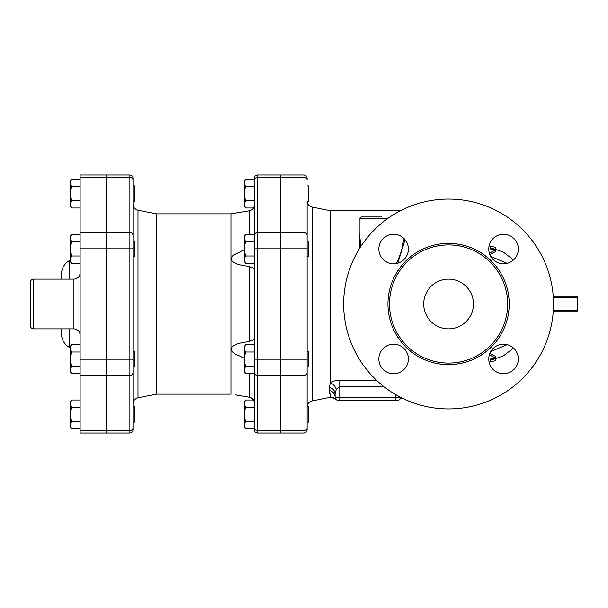 <?xml version="1.0" encoding="UTF-8"?>
<svg xmlns="http://www.w3.org/2000/svg" width="608" height="608" viewBox="0 0 608 608"><rect width="100%" height="100%" fill="white"/><g stroke="black" fill="none" stroke-linecap="round" stroke-linejoin="round"><path stroke-width="0.91" d="M134.558 414.375L134.558 406.6L133 406.6L133 422.142L134.558 422.142L134.558 414.375M133 366.958L134.558 366.958L134.558 351.416L133 351.416M133 427.85A3.108 2.69 180 0 1 129.892 430.548L129.892 433.048C131.776 432.866 132.818 431.824 133 429.94L133 248.816L133 256.584L134.558 256.584L134.558 241.042L133 241.042L133 204.075C133.22 207.29 134.885 209.327 138.001 210.17L138.001 397.83C134.885 398.673 133.22 400.71 133 403.925M71.311 421.549L70.194 425.144L70.194 414.375L71.311 421.549L80.142 421.549M70.194 403.606L71.311 407.193L70.194 414.375L70.194 401.934L71.311 400.011L70.194 403.606M71.311 428.731L70.194 426.808L70.194 425.144L71.311 428.731L80.142 428.731M71.311 352.009L70.194 359.184L70.194 348.414L71.311 352.009L80.142 352.009M70.194 348.414L70.194 346.75L71.311 344.827L70.194 348.414M71.311 366.366L70.194 369.953L70.194 359.184L71.311 366.366L80.142 366.366M70.194 371.625L71.311 373.548L70.194 371.625L70.194 369.953L71.311 373.548L80.142 373.548M70.194 236.375L71.311 234.452L70.194 238.047L70.194 236.375L71.311 234.452L80.142 234.452M71.311 241.634L70.194 248.816L70.194 238.047L71.311 241.634L80.142 241.634M71.311 263.173L70.194 261.25L70.194 259.586L71.311 263.173L80.142 263.173M70.194 248.816L71.311 255.991L70.194 259.586L70.194 248.816M80.142 400.011L71.311 400.011M80.142 407.193L71.311 407.193M80.142 344.827L71.311 344.827M80.142 255.991L71.311 255.991M133 201.4L134.558 201.4L134.558 185.858L133 185.858M71.311 207.989L70.194 206.066L70.194 204.394L71.311 207.989L80.142 207.989M71.311 179.269L70.194 182.856L70.194 181.192L71.311 179.269L80.142 179.269M70.194 193.625L71.311 200.807L70.194 204.394L70.194 182.856L71.311 186.451L70.194 193.625M80.142 200.807L71.311 200.807M80.142 186.451L71.311 186.451M307.108 422.142L308.666 422.142L308.666 406.6L307.124 406.6L307.108 235.334A3.108 2.69 0 0 0 304 232.644L304 359.184L307.108 359.184L307.108 427.85L307.108 372.666A3.108 2.69 0 0 1 304 375.356L304 433.048C305.885 432.866 306.926 431.824 307.108 429.94L307.108 427.85A3.108 2.69 180 0 1 304 430.548L280.683 430.548L280.683 174.952L304 174.952L304 177.452A3.108 2.69 0 0 1 307.108 180.15L307.108 178.06L307.108 180.15M400.505 210.725L330.425 210.725L330.425 382.789L329.232 387.326L330.425 397.275L312.109 400.938C309.001 401.782 307.329 403.818 307.108 407.033L307.108 366.958L308.666 366.958L308.666 351.416L307.108 351.416M307.108 256.584L308.666 256.584L308.666 241.042L307.108 241.042L307.108 200.997C307.329 204.182 309.001 206.218 312.109 207.062L312.109 400.938M245.419 428.731L244.302 426.808L244.302 425.144L245.419 428.731L254.258 428.731L254.258 421.549L245.419 421.549L244.302 425.144L244.302 414.375L245.419 421.549M245.419 400.011L244.302 403.606L244.302 401.934L245.419 400.011L253.559 400.011M245.419 407.193L244.302 414.375L244.302 403.606L245.419 407.193L254.258 407.193L254.258 421.549M245.419 373.548L244.302 371.625L244.302 369.953L245.419 373.548L254.258 373.548L254.258 366.366L245.419 366.366L244.302 369.953L244.302 359.184L245.419 366.366M244.302 348.414L245.419 352.009L244.302 359.184L244.302 346.75L245.419 344.827L244.302 348.414M244.302 248.816L245.419 255.991L244.302 259.586L244.302 238.047L245.419 241.634L244.302 248.816M245.419 263.173L244.302 261.25L244.302 259.586L245.419 263.173L254.258 263.173M244.302 238.047L244.302 236.375L245.419 234.452L244.302 238.047M254.258 352.009L245.419 352.009M254.258 344.827L245.419 344.827M245.419 241.634L254.258 241.634L254.258 234.452L245.419 234.452M254.258 255.991L245.419 255.991M254.258 400.011L254.258 407.193M307.124 201.4L308.666 201.4L308.666 185.858L307.108 185.858M244.302 182.856L245.419 186.451L244.302 193.625L244.302 181.192L245.419 179.269L244.302 182.856M245.419 200.807L244.302 204.394L244.302 193.625L245.419 200.807L254.258 200.807L254.258 186.451L245.419 186.451M245.419 207.989L244.302 206.066L244.302 204.394L245.419 207.989L253.551 207.989M254.258 186.451L254.258 179.269L245.419 179.269M30.4 304L30.4 325.766C30.582 327.651 31.624 328.692 33.508 328.875L33.508 279.125C31.624 279.308 30.582 280.349 30.4 282.234L30.4 304M61.492 328.875L61.492 333.891C61.682 339.758 64.273 344.25 69.266 347.35L69.266 328.875M61.492 279.125L61.492 274.109L61.492 279.125M106.575 430.548L106.575 433.048L80.142 433.048L80.142 174.952L106.575 174.952L106.575 430.548L80.142 430.548M133 180.15L133 178.06C132.818 176.176 131.776 175.134 129.892 174.952L129.892 177.452A3.108 2.69 0 0 1 133 180.15L133 248.816L129.892 248.816L129.892 359.184L133 359.184M133 256.584L133 304M129.892 433.048L106.727 433.048L106.727 174.952L129.892 174.952M304 433.048L280.683 433.048L280.683 430.548M253.551 400.011L250.519 397.556M249.265 397.222L235.608 394.934M235.57 394.926L249.257 397.214C252.236 397.754 253.901 399.54 254.258 402.572M244.302 358.158L235.25 354.031L231.808 351.226L230.934 349.083L230.934 394.166L156.317 394.166L138.001 397.83M254.258 268.918C253.984 268.272 252.312 267.512 249.257 266.638C242.554 265.08 233.67 265.05 230.934 258.917L230.934 349.083C233.67 342.95 242.554 342.92 249.257 341.362C252.236 340.533 253.901 339.773 254.258 339.082M254.258 205.428C253.984 208.369 252.312 210.155 249.257 210.786L230.934 213.834L230.934 258.917L231.709 256.903L233.913 254.851L244.302 249.842M236.991 212.838L249.257 210.786L249.257 234.452M138.001 210.17L156.317 213.834L156.317 394.166M254.258 180.15A3.108 2.69 0 0 1 257.366 177.452L257.366 174.952C255.474 175.134 254.44 176.176 254.258 178.06L254.258 429.94C254.44 431.824 255.474 432.866 257.366 433.048L257.366 430.548A3.108 2.69 180 0 1 254.258 427.85M257.366 174.952L280.524 174.952L280.524 433.048L257.366 433.048M360.924 246.308L359.966 238.321L359.966 218.5L387.744 218.5M403.492 238.062L403.492 238.321C403.15 246.248 400.725 254.661 396.241 263.568M397.822 263.196L405.042 239.689M359.966 231.792L359.685 248.231M376.413 380.182L339.758 380.182C335.859 380.319 332.751 381.186 330.425 382.789A7.775 5.267 -125.7 0 1 336.254 389.356L339.758 386.536L383.777 386.536M381.725 216.942L361.517 216.942C360.088 217.603 359.571 218.12 359.966 218.5M329.232 387.326A7.775 6.924 180 0 1 335.092 394.037L336.254 389.356M400.338 397.807L400.383 397.275A7.775 7.174 180 0 1 400.383 397.214L400.383 397.275C399.357 400.231 399.357 400.231 400.383 397.275L400.383 397.214M329.642 393.946L329.232 390.321A7.775 7.174 180 0 1 335.092 397.275A3.108 3.108 0 0 0 338.2 400.383L397.275 400.383A3.108 3.108 0 0 0 400.383 397.275A3.108 3.108 0 0 1 397.275 400.383M401.782 397.921L399.471 399.471M335.479 398.772L335.244 398.232M329.49 385.7L329.293 386.551M335.092 394.037L335.092 397.275L339.758 397.275L339.758 380.182M489.372 354.783L495.208 357.937L490.542 358.978L490.542 361.806L490.922 361.745L489.083 362.003M490.542 361.806L495.208 360.757L495.208 359.199M495.208 357.937L495.208 356.235L489.858 353.385M490.542 360.232L503.204 355.969L513.524 348.088M490.778 351.523L507.163 344.645M489.372 253.217L495.208 250.063L490.542 249.022L490.542 246.194L490.922 246.255L489.083 245.997M490.542 246.194L495.208 247.243L495.208 248.801M495.208 250.063L495.208 251.765L489.858 254.615M513.524 259.912L503.204 252.031L490.542 247.768M507.163 263.355L490.778 256.477M553.219 311.775L576.042 311.775C577.478 311.114 577.995 310.597 577.6 310.217L553.318 310.217M553.318 297.783L577.6 297.783C577.995 297.403 577.478 296.886 576.042 296.225L553.219 296.225M553.508 304A104.933 104.933 0 0 1 396.104 394.873A104.933 104.933 0 0 1 396.104 213.127A104.933 104.933 0 0 1 553.508 304M488.764 249.037A14.767 14.767 0 0 1 503.538 234.27A14.767 14.767 0 0 1 518.305 249.037A14.767 14.767 0 0 1 503.538 263.804A14.767 14.767 0 0 1 488.764 249.037M393.612 263.804A14.767 14.767 0 0 1 378.845 249.037A14.767 14.767 0 0 1 393.612 234.27A14.767 14.767 0 0 1 408.378 249.037A14.767 14.767 0 0 1 393.612 263.804M408.378 358.963A14.767 14.767 0 0 1 393.612 373.73A14.767 14.767 0 0 1 378.845 358.963A14.767 14.767 0 0 1 393.612 344.196A14.767 14.767 0 0 1 408.378 358.963M503.538 344.196A14.767 14.767 0 0 1 518.305 358.963A14.767 14.767 0 0 1 503.538 373.73A14.767 14.767 0 0 1 488.764 358.963A14.767 14.767 0 0 1 503.538 344.196M423.7 304A24.875 24.875 0 0 1 461.008 282.462A24.875 24.875 0 0 1 461.008 325.538A24.875 24.875 0 0 1 423.7 304M507.642 304A59.075 59.075 0 0 1 419.034 355.156A59.075 59.075 0 0 1 419.034 252.844A59.075 59.075 0 0 1 507.642 304M33.508 279.125L73.925 279.125L73.925 328.875L33.508 328.875M69.266 279.125L69.266 260.65L70.194 260.11M106.575 359.184L80.142 359.184M106.575 375.356L80.142 375.356M106.575 232.644L80.142 232.644M106.575 248.816L80.142 248.816M106.575 177.452L80.142 177.452M249.257 373.548L249.257 397.214M249.257 266.638L249.257 341.362M106.727 177.452L129.892 177.452L129.892 232.644A3.108 2.69 0 0 1 133 235.334M106.727 232.644L129.892 232.644L129.892 248.816L106.727 248.816M133 372.666A3.108 2.69 180 0 1 129.892 375.356L129.892 430.548L106.727 430.548M106.727 359.184L129.892 359.184L129.892 375.356L106.727 375.356M254.258 235.334A3.108 2.69 0 0 1 257.366 232.644L257.366 177.452L280.524 177.452M254.258 248.816L257.366 248.816L257.366 232.644L280.524 232.644M254.258 359.184L257.366 359.184L257.366 248.816L280.524 248.816M254.258 372.666A3.108 2.69 0 0 0 257.366 375.356L257.366 359.184L280.524 359.184M280.524 430.548L257.366 430.548L257.366 375.356L280.524 375.356M330.425 397.13A7.775 7.752 135.6 0 1 335.981 399.448M395.717 394.645L395.717 397.275L339.758 397.275L339.758 400.383M400.383 397.275L395.717 397.275L395.717 400.383M509.2 304A60.625 60.625 0 0 0 418.258 251.492A60.625 60.625 0 0 0 418.258 356.508A60.625 60.625 0 0 0 509.2 304M280.683 248.816L307.108 248.816M280.683 359.184L304 359.184L304 375.356L280.683 375.356M280.683 177.452L304 177.452L304 232.644L280.683 232.644M73.925 279.125C77.702 278.76 79.777 276.686 80.142 272.908M73.925 328.875C77.702 329.24 79.777 331.314 80.142 335.092M69.266 347.35L70.194 347.89M69.266 260.65C64.273 263.75 61.682 268.242 61.492 274.109M156.317 213.834L230.934 213.834M330.425 397.275L330.585 397.275C334.674 398.415 336.482 399.152 336.019 399.486L336.019 399.486M330.425 210.725L312.109 207.062M577.6 297.783L577.6 310.217M304 174.952C305.885 175.134 306.926 176.176 307.108 178.06"/></g></svg>
